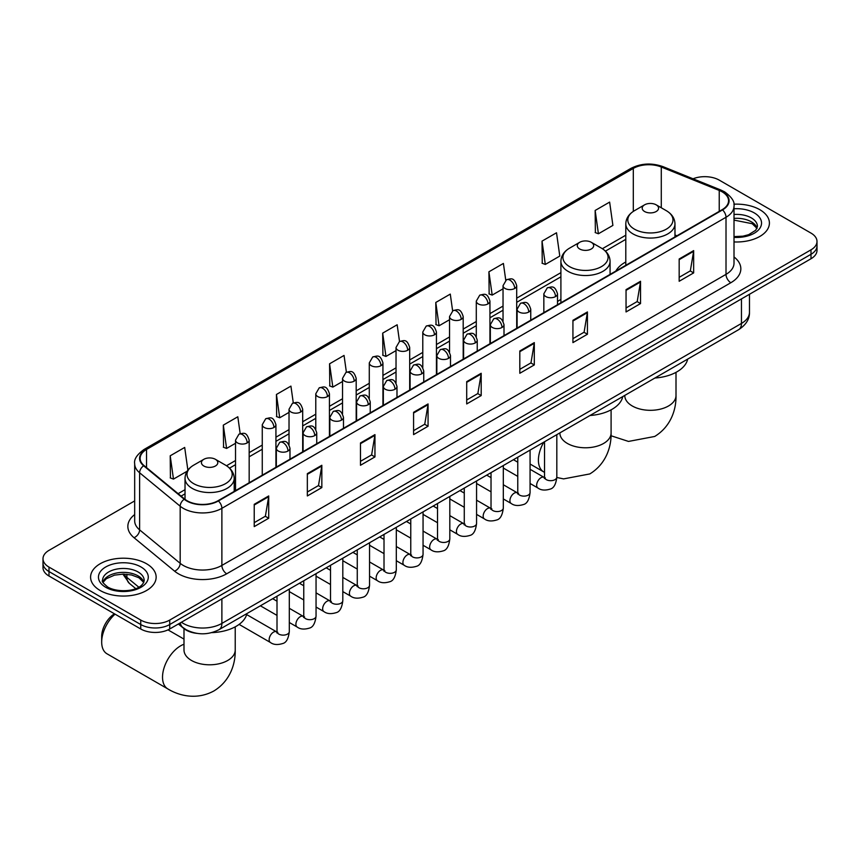 <?xml version="1.0" encoding="UTF-8"?>
<svg xmlns="http://www.w3.org/2000/svg" width="860" height="860" viewBox="0 0 860 860"><rect width="100%" height="100%" fill="white"/><g stroke="black" fill="none" stroke-linecap="round" stroke-linejoin="round"><path stroke-width="1.29" d="M560.903 299.452A36.195 20.898 0 0 0 557.506 301.537M625.8 261.977A36.195 20.898 0 0 0 615.867 271.04M196.811 633.358A20.489 11.825 180 0 1 183.857 628.52L178.364 623.995M134.676 500.907L48.998 550.368A20.489 11.825 0 0 0 43 558.731L43 567.654A20.489 11.825 0 0 0 48.998 576.017L140.75 628.993A20.489 11.825 0 0 0 169.721 628.993L811.001 258.752A20.489 11.825 0 0 0 817 250.389L817 245.928A20.489 11.825 0 0 1 811.001 254.291A20.489 11.825 0 0 0 817 245.928L817 241.466A20.489 11.825 0 0 0 811.001 233.103L719.25 180.127A20.489 11.825 0 0 0 693.053 178.794M43 558.731A20.489 11.825 0 0 0 48.998 567.095L140.75 620.071A20.489 11.825 0 0 0 169.721 620.071L169.721 624.532L811.001 254.291L169.721 624.532A20.489 11.825 0 0 1 140.75 624.532A20.489 11.825 0 0 0 169.721 624.532L169.721 628.993M48.998 567.095L48.998 571.556L140.75 624.532L48.998 571.556A20.489 11.825 0 0 1 43 563.192A20.489 11.825 0 0 0 48.998 571.556L48.998 576.017M759.81 209.679A32.777 18.92 0 0 0 733.881 204.207A32.777 18.92 0 0 1 759.81 209.679A32.777 18.92 0 0 1 769.41 223.062A32.777 18.92 0 0 0 759.81 209.679M146.544 563.751A32.777 18.92 0 0 0 110.822 559.645A32.777 18.92 0 0 0 90.59 577.135A32.777 18.92 0 0 0 100.19 590.519A32.777 18.92 0 0 0 135.912 594.615A32.777 18.92 0 0 0 156.144 577.135A32.777 18.92 0 0 0 146.544 563.751A32.777 18.92 0 0 0 110.822 559.645A32.777 18.92 0 0 0 90.59 577.135A32.777 18.92 0 0 0 100.19 590.519A32.777 18.92 0 0 0 135.912 594.615A32.777 18.92 0 0 0 156.144 577.135A32.777 18.92 0 0 0 146.544 563.751M722.153 191.845A21.855 12.62 180 0 1 728.549 200.756A21.855 12.62 180 0 1 722.153 209.679L218.01 500.746A21.855 12.62 180 0 1 184.663 499.058L144.093 465.604A21.855 12.62 180 0 1 140.137 458.369A21.855 12.62 180 0 1 146.533 449.447L633.304 168.42A21.855 12.62 180 0 1 661.286 167.001L719.229 190.425A21.855 12.62 180 0 1 722.153 191.845M722.529 191.619A22.403 12.932 0 0 0 719.54 190.167L661.609 166.743A22.403 12.932 0 0 0 632.917 168.195L146.146 449.221A22.403 12.932 0 0 0 143.642 465.787L184.212 499.241A22.403 12.932 0 0 0 218.397 500.961L722.529 209.904A22.403 12.932 0 0 0 722.529 191.619M254.227 504.315L254.227 526.61L268.718 518.247L268.718 495.951L254.227 504.315M254.227 522.654L265.385 516.215L268.653 496.693A5.461 3.15 -120 0 0 268.718 495.951M265.288 516.269L268.718 518.247M307.342 473.645L307.342 495.951L321.833 487.588L321.833 465.281L307.342 473.645M307.342 491.995L318.501 485.545L321.769 466.023A5.461 3.15 -120 0 0 321.833 465.281M318.404 485.61L321.833 487.588M360.469 442.975L360.469 465.281L374.949 456.918L374.949 434.612L360.469 442.975M360.469 461.325L371.617 454.886L374.895 435.353A5.461 3.15 -120 0 0 374.949 434.612M371.52 454.94L374.949 456.918M413.585 412.305L413.585 434.612L428.065 426.248L428.065 403.942L413.585 412.305M413.585 430.656L424.743 424.216L428.011 404.684A5.461 3.15 -120 0 0 428.065 403.942M424.646 424.27L428.065 426.248M679.174 258.978L679.174 281.274L693.654 272.91L693.654 250.615L679.174 258.978M679.174 277.318L690.333 270.878L693.601 251.346A5.461 3.15 -120 0 0 693.654 250.615M690.225 270.932L693.654 272.91M626.048 289.637L626.048 311.943L640.539 303.58L640.539 281.274L626.048 289.637M626.048 307.988L637.206 301.548L640.485 282.015A5.461 3.15 -120 0 0 640.539 281.274M637.109 301.602L640.539 303.58M572.932 320.307L572.932 342.613L587.423 334.25L587.423 311.943L572.932 320.307M572.932 338.657L584.091 332.218L587.358 312.685A5.461 3.15 -120 0 0 587.423 311.943M583.994 332.272L587.423 334.25M519.816 350.977L519.816 373.283L534.307 364.919L534.307 342.613L519.816 350.977M519.816 369.327L530.975 362.877L534.243 343.355A5.461 3.15 -120 0 0 534.307 342.613M530.878 362.941L534.307 364.919M466.7 381.646L466.7 403.942L481.191 395.579L481.191 373.283L466.7 381.646M466.7 399.986L477.859 393.547L481.127 374.025A5.461 3.15 -120 0 0 481.191 373.283M477.762 393.6L481.191 395.579M734.01 241.929A32.777 18.92 0 0 0 769.41 223.062A32.777 18.92 0 0 1 734.01 241.929M169.721 620.071L811.001 249.83A20.489 11.825 0 0 0 817 241.466M293.292 402.91L290.927 386.108L276.436 394.471L276.673 416.638M240.176 433.655L237.811 416.767L223.321 425.13L223.557 447.308M187.878 470.14L184.696 447.437L170.205 455.8L170.441 477.966M452.629 310.858L450.285 294.098L435.794 302.462L436.031 324.639M505.755 280.231L503.401 263.44L488.91 271.803L489.146 293.969M542.026 241.133L545.304 264.439L559.785 256.076L556.517 232.77L542.026 241.133L542.262 263.3M595.152 210.463L598.42 233.769L612.9 225.406L609.633 202.1L595.152 210.463L595.378 232.63M346.397 372.197L344.043 355.438L329.563 363.801L329.788 385.968M399.513 341.506L397.159 324.768L382.678 333.132L382.915 355.298M382.678 333.132L385.946 356.438L396.03 350.611M385.946 356.438L382.678 355.212M435.794 302.462L439.062 325.768L449.533 319.726M439.062 325.768L435.794 324.542M488.91 271.803L492.178 295.098L503.035 288.831M492.178 295.098L488.91 293.883M545.304 264.439L542.026 263.214M598.42 233.769L595.152 232.544M329.563 363.801L332.831 387.108L342.527 381.507M332.831 387.108L329.563 385.882M276.436 394.471L279.715 417.767L289.024 412.392M279.715 417.767L276.436 416.552M223.321 425.13L226.588 448.436L235.522 443.287M226.588 448.436L223.321 447.211M170.205 455.8L173.473 479.106L187.136 471.215M173.473 479.106L170.205 477.88M644.591 211.517A8.191 4.73 0 0 0 656.18 211.517A8.191 4.73 0 0 0 656.18 204.83L666.36 210.711A22.586 13.04 0 0 1 666.36 229.147A22.586 13.04 0 0 1 634.422 229.147A22.586 13.04 0 0 1 634.422 210.711C628.864 214.011 625.983 218.397 625.8 223.869A24.585 14.19 0 0 0 633.003 233.909A24.585 14.19 0 0 0 659.803 236.984A24.585 14.19 0 0 0 674.971 223.869C674.799 218.397 671.918 214.011 666.36 210.711L656.18 204.83A8.191 4.73 0 0 0 644.591 204.83A8.191 4.73 0 0 0 644.591 211.517M654.901 378.024A37.56 21.683 0 0 0 687.678 359.104M579.694 248.992A8.191 4.73 0 0 0 591.282 248.992A8.191 4.73 0 0 0 591.282 242.305L601.462 248.174A22.586 13.04 0 0 1 601.462 266.611A22.586 13.04 0 0 1 569.524 266.611A22.586 13.04 0 0 1 569.524 248.174C563.956 251.475 561.086 255.871 560.903 261.343A24.585 14.19 0 0 0 568.105 271.373A24.585 14.19 0 0 0 594.894 274.447A24.585 14.19 0 0 0 610.073 261.343C609.89 255.871 607.02 251.475 601.462 248.174L591.282 242.305A8.191 4.73 0 0 0 579.694 242.305A8.191 4.73 0 0 0 579.694 248.992M590.003 415.498A37.56 21.683 0 0 0 622.78 396.578M115.057 614.158A25.607 14.781 120 0 0 101.684 642.065L101.684 636.486A18.78 10.847 -60 0 1 114.444 613.803M101.684 642.065A25.607 14.781 120 0 0 106.984 653.793L167.829 688.914A25.607 14.781 -60 0 1 163.905 668.392A25.607 14.781 -60 0 1 180.632 645.828A25.607 14.781 -60 0 1 183.997 644.247M203.82 466.002A8.191 4.73 0 0 0 215.408 466.002A8.191 4.73 0 0 0 215.408 459.315L225.578 465.185A22.586 13.04 0 0 1 225.578 483.632A22.586 13.04 0 0 1 193.64 483.632A22.586 13.04 0 0 1 193.64 465.185C188.082 468.496 185.201 472.882 185.029 478.353A24.585 14.19 0 0 0 192.221 488.383A24.585 14.19 0 0 0 219.02 491.469A24.585 14.19 0 0 0 234.2 478.353C234.017 472.882 231.136 468.496 225.578 465.185L215.408 459.315A8.191 4.73 0 0 0 203.82 459.315A8.191 4.73 0 0 0 203.82 466.002M211.764 632.627A37.56 21.683 0 0 0 246.895 613.588M181.406 622.242A27.316 15.77 0 0 0 183.244 623.414A27.316 15.77 0 0 0 221.88 623.414L741.46 323.435A27.316 15.77 0 0 0 749.468 312.277C749.662 319.06 746.05 324.854 738.633 329.681L219.042 629.67A13.663 7.89 60 0 0 221.88 623.414L221.88 598.883M741.46 298.893L741.46 323.435A13.663 7.89 60 0 1 738.633 329.681M180.299 622.876A13.663 9.137 129.5 0 0 182.685 627.327L178.536 623.898M811.001 258.752L811.001 249.83M140.75 628.993L140.75 620.071M123.851 574.104A27.316 15.77 0 0 0 126.882 577.361L126.882 574.254M135.74 588.616L129.387 583.381A13.663 9.137 129.5 0 1 126.882 577.361L138.793 587.176M734.01 256.957A34.142 19.715 180 0 1 730.839 282.725L226.707 573.792A6.826 3.945 60 0 1 221.88 565.428L726.012 274.361A27.316 15.77 0 0 0 734.01 263.214L734.01 206.11A27.316 15.77 180 0 1 726.012 217.268A6.826 3.945 -120 0 0 722.529 209.904M226.707 573.792A34.142 19.715 180 0 1 178.418 573.792A34.142 19.715 180 0 1 174.591 571.158L134.02 537.704A34.142 19.715 180 0 1 134.676 514.57M183.244 565.428A27.316 15.77 0 0 0 221.88 565.428L221.88 508.325A27.316 15.77 180 0 1 180.181 506.217L139.61 472.763A27.316 15.77 180 0 1 134.676 463.723L134.676 520.816A27.316 15.77 0 0 0 139.61 529.867L180.181 563.321A27.316 15.77 0 0 0 183.244 565.428M734.01 206.11C734.924 201.842 731.785 197.09 724.593 191.834L721.003 190.092A6.826 3.204 112 0 0 719.54 190.167M721.003 190.092L663.071 166.668C651.751 162.669 641.012 163.25 630.853 168.409A6.826 3.945 60 0 1 632.917 168.195M146.146 449.221A6.826 3.945 -120 0 0 144.093 449.447C136.998 454.542 133.859 459.304 134.676 463.723M143.642 465.787A6.826 4.569 129.5 0 0 139.61 472.763L139.61 529.867A6.826 4.569 -50.5 0 1 134.02 537.704M663.071 166.668A6.826 3.204 112 0 0 661.609 166.743M184.212 499.241A6.826 4.569 129.5 0 0 180.181 506.217L180.181 563.321A6.826 4.569 -50.5 0 1 174.591 571.158M218.397 500.961A6.826 3.945 60 0 1 221.88 508.325L726.012 217.268L726.012 274.361A6.826 3.945 60 0 0 730.839 282.725M146.533 449.447L146.533 467.625M719.229 190.425L719.229 211.367M661.286 167.001L661.286 207.776M676.938 235.78L674.971 234.984M633.304 168.42L633.304 211.399M625.8 235.199L602.365 248.723M560.903 272.663L516.699 298.183M503.035 306.074L489.942 313.631M476.289 321.522L463.196 329.079M449.533 336.959L436.439 344.527M422.787 352.406L409.693 359.964M396.03 367.854L382.937 375.411M369.284 383.302L356.19 390.859M342.527 398.75L329.434 406.307M315.781 414.187L302.688 421.744M289.024 429.635L275.931 437.192M262.268 445.082L249.174 452.639M235.522 460.53L226.492 465.744M185.029 489.673L178.117 493.661M466.7 382.345L481.127 374.025M519.816 351.686L534.243 343.355M572.932 321.017L587.358 312.685M626.048 290.347L640.485 282.015M679.174 259.677L693.601 251.346M413.585 413.015L428.011 404.684M360.469 443.685L374.895 435.353M307.342 474.354L321.769 466.023M254.227 505.013L268.653 496.693M757.101 228.126A20.812 12.018 0 0 0 751.35 221.815A20.812 12.018 0 0 0 734.01 218.397M734.01 236.607L742.997 236.167L748.651 234.683L755.746 230.244L757.445 226.406A20.812 12.018 0 0 0 751.35 217.913A20.812 12.018 0 0 0 734.01 214.484M734.01 237.371A24.908 14.383 0 0 0 759.111 229.265A24.908 14.383 0 0 0 754.252 212.893A24.908 14.383 0 0 0 734.01 208.765M676.003 372.358L676.003 395.525A25.607 14.781 180 0 1 668.5 405.985A25.607 14.781 180 0 1 632.283 405.985A25.607 14.781 180 0 1 624.779 395.525L624.844 396.535M611.095 409.833L611.095 432.999A25.607 14.781 180 0 1 603.602 443.448A25.607 14.781 180 0 1 567.385 443.448A25.607 14.781 180 0 1 559.882 432.999L559.935 433.999M544.53 472.366L543.713 471.904A25.607 14.781 -60 0 1 543.81 442.169M235.221 626.843L235.221 650.009A25.607 14.781 180 0 1 227.717 660.469A25.607 14.781 180 0 1 191.5 660.469A25.607 14.781 180 0 1 183.997 650.009L184.061 651.009M143.835 582.198A20.812 12.018 0 0 0 138.084 575.888A20.812 12.018 0 0 0 117.186 572.911A20.812 12.018 0 0 0 102.899 582.198M138.084 571.975A20.812 12.018 0 0 0 115.401 569.374A20.812 12.018 0 0 0 102.555 580.478C101.458 581.124 103.211 583.327 107.801 587.101C118.497 593.357 142.298 591.615 144.179 580.478A20.812 12.018 0 0 0 138.084 571.975M105.748 587.305A24.908 14.383 0 0 0 140.986 587.305A24.908 14.383 0 0 0 140.986 566.966A24.908 14.383 0 0 0 105.748 566.966A24.908 14.383 0 0 0 105.748 587.305M555.506 296.582A6.826 3.945 0 0 0 557.506 293.798C554.732 285.036 552.034 286.778 547.261 287.885A6.826 3.945 60 0 1 550.669 288.218A6.826 3.945 -120 0 1 555.506 296.582A6.826 3.945 0 0 1 545.842 296.582A6.826 3.945 0 0 1 543.842 293.798L547.261 287.885M530.072 483.481L537.941 488.029A6.149 3.547 -60 0 1 537.005 483.105A6.149 3.547 -60 0 1 541.015 477.687A6.149 3.547 -60 0 1 541.284 477.536A6.149 3.547 -60 0 1 544.09 477.386L530.072 469.291M544.885 478.01L544.326 478.461L544.53 477.128A6.149 3.547 -0 0 0 546.326 479.643A6.149 3.547 -0 0 0 554.743 479.794A6.149 3.547 -0 0 0 556.818 477.128C555.979 484.266 553.765 488.254 550.185 489.093C545.057 490.651 540.972 490.297 537.941 488.029M528.75 312.029A6.826 3.945 0 0 0 530.749 309.235C527.976 300.484 525.288 302.225 520.504 303.322A6.826 3.945 60 0 1 523.923 303.666A6.826 3.945 -120 0 1 528.75 312.029A6.826 3.945 0 0 1 519.096 312.029A6.826 3.945 0 0 1 517.096 309.235L520.504 303.322M503.315 498.929L511.195 503.476A6.149 3.547 -60 0 1 510.249 498.553A6.149 3.547 -60 0 1 514.269 493.135A6.149 3.547 -60 0 1 514.538 492.984A6.149 3.547 -60 0 1 517.333 492.834L503.315 484.739M518.129 493.446L517.58 493.909L517.774 492.576A6.149 3.547 -0 0 0 519.58 495.081A6.149 3.547 -0 0 0 527.986 495.242A6.149 3.547 -0 0 0 530.072 492.576C529.222 499.714 527.019 503.702 523.439 504.54C518.3 506.099 514.215 505.744 511.195 503.476M502.003 327.477A6.826 3.945 0 0 0 504.003 324.682C501.229 315.921 498.531 317.673 493.758 318.77A6.826 3.945 60 0 1 497.166 319.114A6.826 3.945 -120 0 1 502.003 327.477A6.826 3.945 0 0 1 492.339 327.477A6.826 3.945 0 0 1 490.34 324.682L493.758 318.77M476.569 514.377L484.438 518.924A6.149 3.547 -60 0 1 483.492 514A6.149 3.547 -60 0 1 487.512 508.582A6.149 3.547 -60 0 1 487.781 508.432A6.149 3.547 -60 0 1 490.587 508.271L476.569 500.176M491.372 508.894L490.823 509.346L491.028 508.023A6.149 3.547 -0 0 0 492.823 510.528A6.149 3.547 -0 0 0 501.229 510.679A6.149 3.547 -0 0 0 503.315 508.023C502.476 515.162 500.262 519.15 496.682 519.977C491.544 521.547 487.469 521.192 484.438 518.924M475.247 342.914A6.826 3.945 0 0 0 477.246 340.13C474.473 331.369 471.785 333.11 467.002 334.217A6.826 3.945 60 0 1 470.42 334.551A6.826 3.945 -120 0 1 475.247 342.914A6.826 3.945 0 0 1 465.593 342.914A6.826 3.945 0 0 1 463.594 340.13L467.002 334.217M449.812 529.814L457.692 534.361A6.149 3.547 -60 0 1 456.746 529.438A6.149 3.547 -60 0 1 460.756 524.019A6.149 3.547 -60 0 1 461.035 523.88A6.149 3.547 -60 0 1 463.83 523.718L449.812 515.624M464.626 524.342L464.077 524.793L464.271 523.471A6.149 3.547 -0 0 0 466.077 525.976A6.149 3.547 -0 0 0 474.483 526.126A6.149 3.547 -0 0 0 476.569 523.471C475.72 530.609 473.516 534.587 469.936 535.425C464.798 536.984 460.713 536.64 457.692 534.361M448.49 358.362A6.826 3.945 0 0 0 450.489 355.578C447.727 346.816 445.029 348.558 440.255 349.665A6.826 3.945 60 0 1 443.663 349.998A6.826 3.945 -120 0 1 448.49 358.362A6.826 3.945 0 0 1 438.837 358.362A6.826 3.945 0 0 1 436.837 355.578L440.255 349.665M423.055 545.261L430.935 549.809A6.149 3.547 -60 0 1 429.989 544.885A6.149 3.547 -60 0 1 434.01 539.467A6.149 3.547 -60 0 1 434.279 539.317A6.149 3.547 -60 0 1 437.084 539.166L423.055 531.072M437.869 539.79L437.321 540.241L437.514 538.908A6.149 3.547 -0 0 0 439.32 541.424A6.149 3.547 -0 0 0 447.727 541.574A6.149 3.547 -0 0 0 449.812 538.908C448.974 546.046 446.759 550.034 443.179 550.873C438.041 552.432 433.967 552.077 430.935 549.809M421.744 373.81A6.826 3.945 0 0 0 423.743 371.015C420.97 362.264 418.283 364.006 413.499 365.102A6.826 3.945 60 0 1 416.917 365.446A6.826 3.945 -120 0 1 421.744 373.81A6.826 3.945 0 0 1 412.08 373.81A6.826 3.945 0 0 1 410.08 371.015L413.499 365.102M396.31 560.709L404.178 565.257A6.149 3.547 -60 0 1 403.243 560.333A6.149 3.547 -60 0 1 407.253 554.915A6.149 3.547 -60 0 1 407.533 554.764A6.149 3.547 -60 0 1 410.327 554.614L396.31 546.519M411.123 555.227L410.575 555.689L410.768 554.356A6.149 3.547 -0 0 0 412.563 556.871A6.149 3.547 -0 0 0 420.981 557.022A6.149 3.547 -0 0 0 423.055 554.356C422.217 561.494 420.002 565.482 416.433 566.321C411.295 567.88 407.21 567.525 404.178 565.257M394.987 389.257A6.826 3.945 0 0 0 396.987 386.462C394.224 377.701 391.526 379.454 386.742 380.55A6.826 3.945 60 0 1 390.16 380.894A6.826 3.945 -120 0 1 394.987 389.257A6.826 3.945 0 0 1 385.334 389.257A6.826 3.945 0 0 1 383.334 386.462L386.742 380.55M369.553 576.157L377.433 580.704A6.149 3.547 -60 0 1 376.487 575.781A6.149 3.547 -60 0 1 380.507 570.363A6.149 3.547 -60 0 1 380.776 570.212A6.149 3.547 -60 0 1 383.581 570.051L369.553 561.956M384.366 570.674L383.818 571.126L384.012 569.804A6.149 3.547 -0 0 0 385.817 572.308A6.149 3.547 -0 0 0 394.224 572.459A6.149 3.547 -0 0 0 396.31 569.804C395.46 576.942 393.256 580.93 389.677 581.758C384.538 583.327 380.464 582.972 377.433 580.704M368.241 404.694A6.826 3.945 0 0 0 370.241 401.91C367.467 393.149 364.769 394.89 359.996 395.998A6.826 3.945 60 0 1 363.414 396.331A6.826 3.945 -120 0 1 368.241 404.694A6.826 3.945 0 0 1 358.577 404.694A6.826 3.945 0 0 1 356.577 401.91L359.996 395.998M342.807 591.605L350.676 596.141A6.149 3.547 -60 0 1 349.74 591.218A6.149 3.547 -60 0 1 353.75 585.8A6.149 3.547 -60 0 1 354.03 585.66A6.149 3.547 -60 0 1 356.825 585.499L342.807 577.404M357.62 586.122L357.061 586.574L357.265 585.251A6.149 3.547 -0 0 0 359.061 587.756A6.149 3.547 -0 0 0 367.478 587.907A6.149 3.547 -0 0 0 369.553 585.251C368.714 592.389 366.5 596.367 362.92 597.205C357.792 598.764 353.707 598.42 350.676 596.141M341.485 420.142A6.826 3.945 0 0 0 343.484 417.358C340.71 408.597 338.023 410.338 333.239 411.445A6.826 3.945 60 0 1 336.658 411.779A6.826 3.945 -120 0 1 341.485 420.142A6.826 3.945 0 0 1 331.831 420.142A6.826 3.945 0 0 1 329.832 417.358L333.239 411.445M316.05 607.042L323.93 611.589A6.149 3.547 -60 0 1 322.984 606.666A6.149 3.547 -60 0 1 327.004 601.247A6.149 3.547 -60 0 1 327.273 601.108A6.149 3.547 -60 0 1 330.068 600.946L316.05 592.852M330.863 601.57L330.315 602.021L330.509 600.688A6.149 3.547 -0 0 0 332.315 603.204A6.149 3.547 -0 0 0 340.721 603.354A6.149 3.547 -0 0 0 342.807 600.688C341.958 607.826 339.754 611.815 336.174 612.653C331.035 614.212 326.95 613.857 323.93 611.589M314.738 435.59A6.826 3.945 0 0 0 316.738 432.806C313.964 424.044 311.266 425.786 306.493 426.882A6.826 3.945 60 0 1 309.901 427.226A6.826 3.945 -120 0 1 314.738 435.59A6.826 3.945 0 0 1 305.074 435.59A6.826 3.945 0 0 1 303.075 432.806L306.493 426.882M289.304 622.489L297.173 627.037A6.149 3.547 -60 0 1 296.238 622.113A6.149 3.547 -60 0 1 300.248 616.695A6.149 3.547 -60 0 1 300.516 616.545A6.149 3.547 -60 0 1 303.322 616.394L289.304 608.299M304.107 617.007L303.558 617.469L303.763 616.136A6.149 3.547 -0 0 0 305.558 618.652A6.149 3.547 -0 0 0 313.975 618.802A6.149 3.547 -0 0 0 316.05 616.136C315.212 623.274 312.997 627.262 309.417 628.101C304.289 629.66 300.204 629.305 297.173 627.037M287.982 451.038A6.826 3.945 0 0 0 289.981 448.243C287.208 439.481 284.52 441.234 279.737 442.33A6.826 3.945 60 0 1 283.155 442.674A6.826 3.945 -120 0 1 287.982 451.038A6.826 3.945 0 0 1 278.328 451.038A6.826 3.945 0 0 1 276.329 448.243L279.737 442.33M239.112 624.403L270.427 642.484A6.149 3.547 -60 0 1 269.481 637.561A6.149 3.547 -60 0 1 273.491 632.143A6.149 3.547 -60 0 1 273.77 631.992A6.149 3.547 -60 0 1 276.565 631.831L246.648 614.567M277.361 632.455L276.812 632.906L277.006 631.584A6.149 3.547 -0 0 0 278.812 634.089A6.149 3.547 -0 0 0 287.219 634.25A6.149 3.547 -0 0 0 289.304 631.584C288.455 638.722 286.251 642.71 282.671 643.538C277.533 645.107 273.448 644.753 270.427 642.484M514.699 288.465A6.826 3.945 0 0 0 516.699 285.681C513.925 276.92 511.238 278.661 506.454 279.769A6.826 3.945 60 0 1 509.873 280.102A6.826 3.945 -120 0 1 514.699 288.465A6.826 3.945 0 0 1 505.046 288.465A6.826 3.945 0 0 1 503.035 285.681L506.454 279.769M487.942 303.913A6.826 3.945 0 0 0 489.942 301.129C487.179 292.368 484.481 294.109 479.708 295.216A6.826 3.945 60 0 1 483.116 295.55A6.826 3.945 -120 0 1 487.942 303.913A6.826 3.945 0 0 1 478.289 303.913A6.826 3.945 0 0 1 476.289 301.129L479.708 295.216M461.196 319.361A6.826 3.945 0 0 0 463.196 316.577C460.423 307.815 457.735 309.557 452.951 310.654A6.826 3.945 60 0 1 456.37 310.998A6.826 3.945 -120 0 1 461.196 319.361A6.826 3.945 0 0 1 451.532 319.361A6.826 3.945 0 0 1 449.533 316.577L452.951 310.654M434.44 334.809A6.826 3.945 0 0 0 436.439 332.014C433.676 323.252 430.978 325.005 426.194 326.101A6.826 3.945 60 0 1 429.613 326.445A6.826 3.945 -120 0 1 434.44 334.809A6.826 3.945 0 0 1 424.786 334.809A6.826 3.945 0 0 1 422.787 332.014L426.194 326.101M407.694 350.246A6.826 3.945 0 0 0 409.693 347.462C406.92 338.7 404.221 340.442 399.448 341.549A6.826 3.945 60 0 1 402.867 341.882A6.826 3.945 -120 0 1 407.694 350.246A6.826 3.945 0 0 1 398.029 350.246A6.826 3.945 0 0 1 396.03 347.462L399.448 341.549M380.937 365.693A6.826 3.945 0 0 0 382.937 362.909C380.163 354.148 377.475 355.889 372.692 356.997A6.826 3.945 60 0 1 376.11 357.33A6.826 3.945 -120 0 1 380.937 365.693A6.826 3.945 0 0 1 371.284 365.693A6.826 3.945 0 0 1 369.284 362.909L372.692 356.997M354.191 381.141A6.826 3.945 0 0 0 356.19 378.357C353.417 369.596 350.719 371.337 345.946 372.434A6.826 3.945 60 0 1 349.353 372.778A6.826 3.945 -120 0 1 354.191 381.141A6.826 3.945 0 0 1 344.527 381.141A6.826 3.945 0 0 1 342.527 378.357L345.946 372.434M327.434 396.589A6.826 3.945 0 0 0 329.434 393.794C326.66 385.033 323.973 386.785 319.189 387.881A6.826 3.945 60 0 1 322.608 388.225A6.826 3.945 -120 0 1 327.434 396.589A6.826 3.945 0 0 1 317.781 396.589A6.826 3.945 0 0 1 315.781 393.794L319.189 387.881M300.677 412.026A6.826 3.945 0 0 0 302.688 409.242C299.914 400.481 297.216 402.233 292.443 403.329A6.826 3.945 60 0 1 295.851 403.662A6.826 3.945 -120 0 1 300.677 412.026A6.826 3.945 0 0 1 291.024 412.026A6.826 3.945 0 0 1 289.024 409.242L292.443 403.329M273.931 427.474A6.826 3.945 0 0 0 275.931 424.69C273.157 415.928 270.47 417.67 265.686 418.777A6.826 3.945 60 0 1 269.105 419.11A6.826 3.945 -120 0 1 273.931 427.474A6.826 3.945 0 0 1 264.267 427.474A6.826 3.945 0 0 1 262.268 424.69L265.686 418.777M247.175 442.921A6.826 3.945 0 0 0 249.174 440.137C246.411 431.376 243.713 433.117 238.929 434.214A6.826 3.945 60 0 1 242.348 434.558A6.826 3.945 -120 0 1 247.175 442.921A6.826 3.945 0 0 1 237.521 442.921A6.826 3.945 0 0 1 235.522 440.137L238.929 434.214M219.042 629.67C208.055 635.185 197.069 635.185 186.072 629.67L182.685 627.327M749.468 312.277L749.468 294.281M129.387 583.381L122.883 574.104M630.853 168.409L144.093 449.447M625.8 239.349L605.429 251.12M560.903 276.823L516.699 302.344M503.035 310.234L489.942 317.791M476.289 325.671L463.196 333.239M449.533 341.119L436.439 348.676M422.787 356.567L409.693 364.124M396.03 372.014L382.937 379.572M369.284 387.452L356.19 395.019M342.527 402.899L329.434 410.456M315.781 418.347L302.688 425.904M289.024 433.795L275.931 441.352M262.268 449.242L249.174 456.8M235.522 464.679L229.545 468.13M185.029 493.833L181.084 496.112M757.004 228.362L752.199 223.697L734.01 220.117M676.003 395.525C676.347 408.392 671.563 426.151 654.707 436.461L628.499 441.427L611.041 435.762M674.971 236.919L674.971 223.869M625.8 265.299L625.8 223.869M644.591 204.83L634.422 210.711M611.095 432.999C611.449 445.856 606.666 463.615 589.809 473.935L563.601 478.891L556.818 477.493M543.713 471.904L530.072 464.024M610.073 274.383L610.073 261.343M560.903 302.774L560.903 261.343M579.694 242.305L569.524 248.174M235.221 650.009C235.565 662.866 230.781 680.625 213.925 690.945C196.564 700.384 178.794 695.643 167.829 688.914M234.2 491.404L234.2 478.353M185.029 499.348L185.029 478.353M203.82 459.315L193.64 465.185M183.997 639.109L168.001 629.875M183.997 628.638L183.997 650.009M143.738 582.435L138.933 577.759L131.612 574.996L123.345 574.093L114.541 575.136L106.317 578.716L102.996 582.424M545.337 477.88L544.09 477.386M556.818 434.655L556.818 477.128M557.506 304.741L557.506 293.798M517.774 476.386L503.315 468.034M544.53 441.75L544.53 477.128M543.842 312.621L543.842 293.798M517.774 462.196L513.452 459.691M518.58 493.317L517.333 492.834M530.072 450.102L530.072 492.576M530.749 320.189L530.749 309.235M491.028 491.834L476.569 483.481M517.774 457.197L517.774 492.576M517.096 328.068L517.096 309.235M491.028 477.633L486.695 475.139M491.834 508.765L490.587 508.271M503.315 465.539L503.315 508.023M504.003 335.626L504.003 324.682M464.271 507.282L449.812 498.929M491.028 472.645L491.028 508.023M490.34 343.516L490.34 324.682M464.271 493.081L459.939 490.587M465.077 524.213L463.83 523.718M476.569 480.987L476.569 523.471M477.246 351.073L477.246 340.13M437.514 522.719L423.055 514.377M464.271 488.082L464.271 523.471M463.594 358.964L463.594 340.13M437.514 508.529L433.193 506.035M438.331 539.661L437.084 539.166M449.812 496.435L449.812 538.908M450.489 366.521L450.489 355.578M410.768 538.166L396.31 529.814M437.514 503.53L437.514 538.908M436.837 374.401L436.837 355.578M410.768 523.976L406.436 521.472M411.575 555.108L410.327 554.614M423.055 511.883L423.055 554.356M423.743 381.969L423.743 371.015M384.012 553.614L369.553 545.261M410.768 518.978L410.768 554.356M410.08 389.849L410.08 371.015M384.012 539.413L379.69 536.919M384.829 570.545L383.581 570.051M396.31 527.32L396.31 569.804M396.987 397.406L396.987 386.462M357.265 569.062L342.807 560.709M384.012 534.425L384.012 569.804M383.334 405.296L383.334 386.462M357.265 554.861L352.933 552.367M358.072 585.993L356.825 585.499M369.553 542.767L369.553 585.251M370.241 412.854L370.241 401.91M330.509 584.499L316.05 576.157M357.265 549.862L357.265 585.251M356.577 420.744L356.577 401.91M330.509 570.309L326.187 567.815M331.326 601.441L330.068 600.946M342.807 558.215L342.807 600.688M343.484 428.301L343.484 417.358M303.763 599.947L289.304 591.605M330.509 565.31L330.509 600.688M329.832 436.181L329.832 417.358M303.763 585.757L299.43 583.252M304.569 616.889L303.322 616.394M316.05 573.663L316.05 616.136M316.738 443.749L316.738 432.806M277.006 615.394L260.387 605.795M303.763 580.758L303.763 616.136M303.075 451.629L303.075 432.806M277.006 601.194L272.684 598.7M277.812 632.326L276.565 631.831M289.304 589.1L289.304 631.584M289.981 459.186L289.981 448.243M277.006 596.206L277.006 631.584M276.329 467.077L276.329 448.243M516.699 328.294L516.699 285.681M503.035 321.199L503.035 285.681M489.942 343.742L489.942 301.129M476.289 336.636L476.289 301.129M463.196 359.19L463.196 316.577M449.533 352.084L449.533 316.577M436.439 374.637L436.439 332.014M422.787 367.532L422.787 332.014M409.693 390.075L409.693 347.462M396.03 382.979L396.03 347.462M382.937 405.522L382.937 362.909M369.284 398.427L369.284 362.909M356.19 420.97L356.19 378.357M342.527 413.864L342.527 378.357M329.434 436.418L329.434 393.794M315.781 429.312L315.781 393.794M302.688 451.855L302.688 409.242M289.024 444.76L289.024 409.242M275.931 467.302L275.931 424.69M262.268 475.193L262.268 424.69M249.174 482.75L249.174 440.137M235.522 490.63L235.522 440.137"/></g></svg>
